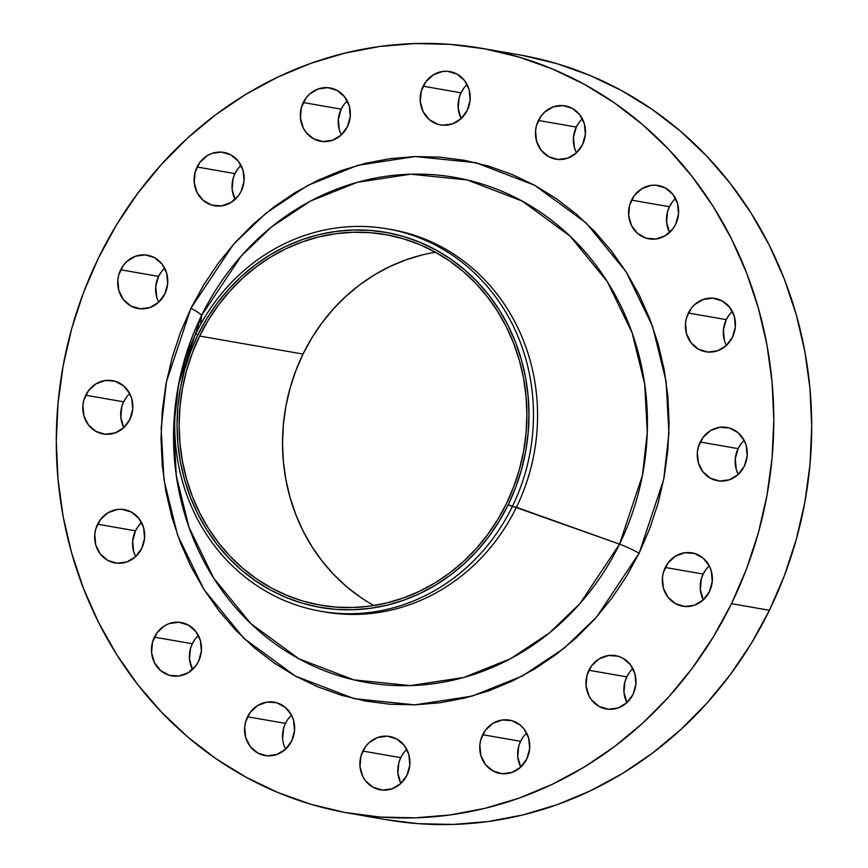 <?xml version="1.0" encoding="UTF-8"?>
<svg xmlns="http://www.w3.org/2000/svg" width="868" height="868" viewBox="0 0 868 868"><rect width="100%" height="100%" fill="white"/><g stroke="black" fill="none" stroke-linecap="round" stroke-linejoin="round"><path stroke-width="1.3" d="M724.379 340.267L723.424 329.807L726.256 319.641L688.346 313.033A27.082 24.966 99.9 0 1 715.069 298.429A27.082 24.966 99.9 0 1 732.505 337.175L735.337 326.997L734.371 316.538L729.76 307.391L722.219 300.925L712.867 298.147L703.145 299.471L694.541 304.701L691.069 308.552L686.469 317.981L685.514 323.211L686.469 333.67L691.08 342.817L698.631 349.283L707.973 352.061L717.695 350.737L726.31 345.507L732.505 337.175A27.082 24.966 99.9 0 1 705.771 351.779A27.082 24.966 99.9 0 1 688.346 313.033L726.256 319.641A27.082 24.966 -80.1 0 0 726.418 345.41M669.445 232.19L666.602 222.186L667.557 211.673L669.434 206.725L631.524 200.117A27.082 24.966 99.9 0 1 658.259 185.502A27.082 24.966 99.9 0 1 675.684 224.248L678.516 214.081L677.561 203.622L672.95 194.465L665.398 188.009L656.056 185.231L651.141 185.372L641.799 188.714L634.258 195.626L629.658 205.065L628.703 215.579L631.535 225.582L637.73 233.535L646.345 238.244L656.067 238.993L665.409 235.651L672.96 228.729L675.684 224.248A27.082 24.966 99.9 0 1 648.96 238.863A27.082 24.966 99.9 0 1 631.524 200.117L669.434 206.725A27.082 24.966 -80.1 0 0 669.597 232.483M576.309 152.529L574.432 147.69L573.466 137.231L576.298 127.064L538.399 120.457A27.082 24.966 99.9 0 1 565.122 105.853A27.082 24.966 99.9 0 1 582.547 144.598L585.379 134.421L584.424 123.961L579.813 114.804L572.262 108.348L562.92 105.57L553.198 106.894L544.594 112.124L541.122 115.976L536.522 125.404L535.567 130.623L536.522 141.083L541.133 150.24L548.684 156.707L558.026 159.484L567.748 158.15L576.363 152.931L582.547 144.598A27.082 24.966 99.9 0 1 555.824 159.202A27.082 24.966 99.9 0 1 538.399 120.457L576.298 127.064A27.082 24.966 -80.1 0 0 576.46 152.833M461.038 118.265L458.195 108.272L459.15 97.748L461.027 92.8L423.117 86.192A27.082 24.966 99.9 0 1 449.852 71.588A27.082 24.966 99.9 0 1 467.277 110.334L470.109 100.167L469.154 89.708L464.543 80.55L456.991 74.084L447.649 71.306L442.734 71.458L433.392 74.8L425.852 81.711L421.251 91.14L420.296 101.665L423.128 111.657L429.324 119.621L437.939 124.33L442.756 125.22L452.478 123.896L461.082 118.666L467.277 110.334A27.082 24.966 99.9 0 1 440.553 124.938A27.082 24.966 99.9 0 1 423.117 86.192L461.027 92.8A27.082 24.966 -80.1 0 0 461.19 118.569M339.29 129.777L338.336 119.317L341.167 109.151L303.257 102.543A27.082 24.966 99.9 0 1 329.981 87.928A27.082 24.966 99.9 0 1 347.417 126.685L350.249 116.507L349.283 106.048L344.683 96.89L337.131 90.435L327.779 87.657L318.057 88.981L309.453 94.211L305.981 98.062L301.38 107.491L300.426 118.005L303.268 128.008L305.992 132.327L313.543 138.793L322.896 141.571L332.607 140.236L341.222 135.017L347.417 126.685A27.082 24.966 99.9 0 1 320.683 141.289A27.082 24.966 99.9 0 1 303.257 102.543L341.167 109.151A27.082 24.966 -80.1 0 0 341.33 134.92M234.968 199.087L232.125 189.083L233.08 178.569L234.957 173.622L197.047 167.014A27.082 24.966 99.9 0 1 223.781 152.399A27.082 24.966 99.9 0 1 241.206 191.144L244.038 180.978L243.083 170.519L238.472 161.361L230.921 154.905L221.579 152.128L211.857 153.452L207.322 155.611L199.77 162.533L195.17 171.962L194.226 182.475L197.058 192.479L203.253 200.443L211.868 205.152L221.59 205.89L230.931 202.548L238.483 195.636L241.206 191.144A27.082 24.966 99.9 0 1 214.483 205.759A27.082 24.966 99.9 0 1 197.047 167.014L234.957 173.622A27.082 24.966 -80.1 0 0 235.119 199.39M156.707 297.03L155.741 286.57L158.573 276.393L120.674 269.785A27.082 24.966 99.9 0 1 147.397 255.181A27.082 24.966 99.9 0 1 164.822 293.926L167.654 283.749L166.699 273.29L162.088 264.143L154.537 257.677L145.195 254.899L135.473 256.223L126.869 261.452L123.397 265.304L118.797 274.733L117.842 279.963L118.797 290.422L123.408 299.579L130.959 306.035L140.301 308.813L150.023 307.489L158.638 302.259L164.822 293.926A27.082 24.966 99.9 0 1 138.099 308.531A27.082 24.966 99.9 0 1 120.674 269.785L158.573 276.393A27.082 24.966 -80.1 0 0 158.736 302.162M123.657 427.295L120.826 417.291L121.78 406.777L123.657 401.83L85.748 395.222A27.082 24.966 99.9 0 1 112.471 380.618A27.082 24.966 99.9 0 1 129.907 419.363L132.739 409.186L131.773 398.727L129.896 393.898L123.701 385.934L115.086 381.226L105.364 380.488L96.022 383.83L88.471 390.741L83.87 400.17L82.916 405.389L83.87 415.848L88.482 425.005L96.033 431.472L105.375 434.25L115.097 432.915L123.712 427.696L129.907 419.363A27.082 24.966 99.9 0 1 103.173 433.967A27.082 24.966 99.9 0 1 85.748 395.222L123.657 401.83A27.082 24.966 -80.1 0 0 123.809 427.599M135.506 556.29L133.629 551.462L132.663 541.003L135.495 530.825L97.596 524.218A27.082 24.966 99.9 0 1 124.319 509.614A27.082 24.966 99.9 0 1 141.744 548.359L144.576 538.193L143.621 527.733L139.01 518.576L131.459 512.109L122.117 509.332L117.213 509.483L107.86 512.825L100.319 519.737L95.719 529.165L94.764 534.395L95.719 544.854L100.33 554.012L107.882 560.468L117.223 563.245L126.945 561.921L135.56 556.692L141.744 548.359A27.082 24.966 99.9 0 1 115.021 562.963A27.082 24.966 99.9 0 1 97.596 524.218L135.495 530.825A27.082 24.966 -80.1 0 0 135.658 556.594M192.327 669.217L189.484 659.213L190.439 648.7L192.316 643.752L154.406 637.145A27.082 24.966 99.9 0 1 181.13 622.53A27.082 24.966 99.9 0 1 198.566 661.275L201.398 651.109L200.432 640.649L195.832 631.492L188.28 625.036L178.927 622.258L169.217 623.582L164.681 625.741L157.13 632.663L152.529 642.092L151.574 652.606L154.417 662.61L160.613 670.573L169.227 675.282L178.949 676.02L188.291 672.678L195.843 665.767L198.566 661.275A27.082 24.966 99.9 0 1 171.831 675.89A27.082 24.966 99.9 0 1 154.406 637.145L192.316 643.752A27.082 24.966 -80.1 0 0 192.479 669.521M282.621 738.874L283.576 728.35L285.453 723.402L247.543 716.794A27.082 24.966 99.9 0 1 274.266 702.19A27.082 24.966 99.9 0 1 291.702 740.936L294.534 730.769L293.568 720.31L291.691 715.471L285.496 707.507L276.881 702.798L267.16 702.06L257.818 705.402L250.266 712.313L245.666 721.753L244.711 726.972L245.666 737.431L250.277 746.588L257.829 753.044L267.17 755.822L276.892 754.498L285.507 749.268L291.702 740.936A27.082 24.966 99.9 0 1 264.968 755.551A27.082 24.966 99.9 0 1 247.543 716.794L285.453 723.402A27.082 24.966 -80.1 0 0 285.605 749.171M400.734 783.131L397.891 773.128L398.846 762.614L400.723 757.666L362.813 751.059A27.082 24.966 99.9 0 1 389.537 736.455A27.082 24.966 99.9 0 1 406.973 775.2L409.804 765.023L408.839 754.563L404.238 745.417L396.687 738.95L387.334 736.173L377.623 737.496L369.009 742.726L365.536 746.578L360.936 756.006L359.981 766.531L362.824 776.524L365.547 780.842L373.099 787.309L382.452 790.086L392.162 788.762L400.777 783.533L406.973 775.2A27.082 24.966 99.9 0 1 380.238 789.804A27.082 24.966 99.9 0 1 362.813 751.059L400.723 757.666A27.082 24.966 -80.1 0 0 400.886 783.435M520.594 766.78L517.751 756.788L518.706 746.263L520.583 741.315L482.684 734.708A27.082 24.966 99.9 0 1 509.407 720.104A27.082 24.966 99.9 0 1 526.833 758.849L529.664 748.683L528.71 738.223L524.098 729.066L520.626 725.42L512.011 720.711L502.29 719.973L492.948 723.315L485.407 730.227L480.807 739.666L479.852 744.885L480.807 755.344L485.418 764.502L492.97 770.958L502.312 773.735L512.033 772.411L520.637 767.182L526.833 758.849A27.082 24.966 99.9 0 1 500.109 773.464A27.082 24.966 99.9 0 1 482.684 734.708L520.583 741.315A27.082 24.966 -80.1 0 0 520.746 767.084M626.805 702.32L623.962 692.317L624.917 681.803L626.794 676.856L588.884 670.248A27.082 24.966 99.9 0 1 615.618 655.633A27.082 24.966 99.9 0 1 633.043 694.378L635.875 684.212L634.909 673.752L630.309 664.595L622.757 658.139L618.222 656.251L608.501 655.503L599.159 658.845L591.607 665.756L587.007 675.195L586.052 685.709L588.895 695.713L591.618 700.031L599.17 706.487L608.522 709.264L618.233 707.941L626.848 702.711L633.043 694.378A27.082 24.966 99.9 0 1 606.309 708.993A27.082 24.966 99.9 0 1 588.884 670.248L626.794 676.856A27.082 24.966 -80.1 0 0 626.956 702.613M738.104 474.102L736.227 469.273L735.261 458.814L738.093 448.637L700.194 442.029A27.082 24.966 99.9 0 1 726.917 427.425A27.082 24.966 99.9 0 1 744.343 466.17L747.174 456.004L746.22 445.544L744.343 440.705L738.136 432.741L729.521 428.032L719.811 427.295L710.458 430.636L702.917 437.548L698.317 446.987L697.362 452.206L698.317 462.666L702.928 471.823L710.48 478.279L719.822 481.056L729.543 479.733L738.158 474.503L744.343 466.17A27.082 24.966 99.9 0 1 717.619 480.785A27.082 24.966 99.9 0 1 700.194 442.029L738.093 448.637A27.082 24.966 -80.1 0 0 738.256 474.405M703.178 599.538L700.346 589.546L701.301 579.021L703.178 574.073L665.268 567.466A27.082 24.966 99.9 0 1 691.991 552.862A27.082 24.966 99.9 0 1 709.427 591.607L712.259 581.43L711.293 570.97L709.416 566.142L703.221 558.178L694.606 553.469L684.885 552.732L675.543 556.073L667.991 562.985L663.391 572.413L662.436 577.643L663.391 588.103L668.002 597.249L675.554 603.716L684.895 606.493L694.617 605.17L703.232 599.94L709.427 591.607A27.082 24.966 99.9 0 1 682.693 606.211A27.082 24.966 99.9 0 1 665.268 567.466L703.178 574.073A27.082 24.966 -80.1 0 0 703.33 599.842M190.96 308.205A20.311 2.354 -154 0 1 201.495 315.659L178.591 384.307L173.708 427.501L176.312 475.827L188.964 527.223L213.647 578.088L250.863 623.615L298.874 658.779L353.753 679.85L410.369 685.611L463.827 677.463L510.731 658.628L549.455 632.891L579.9 603.661L619.513 544.149A20.311 2.354 -154 0 1 639.13 553.187L596.652 616.985L564.026 648.32L522.503 675.912L472.225 696.103L414.904 704.849L354.209 698.675L295.37 676.074L243.886 638.371L203.991 589.567L177.539 535.035L163.976 479.939L161.177 428.119L166.417 381.811L190.96 308.205L180.305 332.856L171.918 358.43L165.875 384.708L162.218 411.432L161.003 438.34L162.24 465.172L165.907 491.679L171.972 517.588L180.381 542.674L191.047 566.674L203.871 589.361L218.725 610.519L235.478 629.951L253.955 647.463L273.984 662.892L295.37 676.074L317.905 686.903L341.384 695.257L365.569 701.062L390.231 704.274L415.132 704.838L440.033 702.765L464.695 698.078L488.868 690.82L512.348 681.044L534.872 668.87L556.258 654.385L576.276 637.763L594.743 619.134L611.473 598.703L626.316 576.645L639.13 553.187L649.785 528.547L658.172 502.963L664.226 476.684L667.872 449.96L669.087 423.052L667.861 396.22L664.194 369.714L658.128 343.804L649.72 318.719L639.054 294.719L626.229 272.031L611.365 250.874L594.623 231.441L576.146 213.929L556.117 198.512L534.721 185.318L512.185 174.501L488.706 166.135L464.521 160.33L439.859 157.13L414.958 156.555L390.058 158.627L365.406 163.314L341.222 170.573L317.753 180.349L295.218 192.533L273.832 207.007L253.814 223.629L235.347 242.259L218.617 262.689L203.774 284.747L190.96 308.205L233.438 244.407L266.064 213.072L307.587 185.481L357.876 165.289L415.197 156.544L475.881 162.717L534.721 185.318L586.204 223.022L626.099 271.825L652.562 326.368L666.125 381.464L668.913 433.273L663.673 479.581L639.13 553.187A20.311 2.354 26 0 0 619.513 544.149A256.364 236.335 -80.1 0 0 522.124 201.04A256.364 236.335 -80.1 0 0 201.495 315.659L200.79 324.122L201.495 315.659A256.364 236.335 -80.1 0 0 298.874 658.779A256.364 236.335 -80.1 0 0 619.513 544.149L516.417 507.27A194.074 178.917 -80.1 0 0 391.511 229.586L387.421 228.881A194.074 178.917 99.9 0 1 512.326 506.565A194.074 178.917 -80.1 0 0 438.6 246.816A194.074 178.917 -80.1 0 0 195.875 333.583L197.806 335.048A190.374 175.499 99.9 0 1 435.91 249.93A190.374 175.499 99.9 0 1 508.225 504.72L619.513 544.149L642.407 475.501L647.289 432.307L644.685 383.981L632.034 332.585L607.35 281.72L570.146 236.194L522.124 201.04L467.244 179.958L410.64 174.197L357.171 182.345L310.267 201.181L271.543 226.917L241.109 256.147L201.495 315.659A20.311 2.354 26 0 0 190.96 308.205M389.461 229.25A194.074 178.917 99.9 0 1 516.417 507.27L512.326 506.565A194.074 178.917 99.9 0 1 320.78 611.267A194.074 178.917 99.9 0 1 195.875 333.583A194.074 178.917 99.9 0 1 387.421 228.881M386.173 819.674L417.909 823.645L453.074 824.448L488.239 821.529L523.068 814.9L557.213 804.647L590.359 790.846L622.182 773.648L652.367 753.207L680.642 729.717L706.715 703.416L730.357 674.555L751.319 643.416L769.406 610.28L731.496 603.672A388.159 357.833 99.9 0 1 348.404 813.088A388.159 357.833 99.9 0 1 98.594 257.72L98.594 257.72A388.159 357.833 99.9 0 1 481.686 48.304A388.159 357.833 99.9 0 1 731.496 603.672L769.406 610.28A388.159 357.833 -80.1 0 0 519.596 54.912L481.686 48.304M435.497 252.252A188.117 173.426 -80.1 0 0 303.03 354.068L199.651 336.057A188.117 173.426 99.9 0 1 385.316 234.555A188.117 173.426 99.9 0 1 506.391 503.722A188.117 173.426 99.9 0 1 320.715 605.213A188.117 173.426 99.9 0 1 199.651 336.057L303.03 354.068A188.117 173.426 -80.1 0 0 373.924 605.538M359.851 596.826L346.137 586.269L333.496 574.28L322.028 560.978L311.862 546.493L303.084 530.966L295.782 514.54L290.031 497.375L285.876 479.646L283.369 461.505L282.523 443.136L283.359 424.723L285.854 406.43L289.999 388.441L295.738 370.94L303.03 354.068L311.796 338.01L321.952 322.918L333.41 308.932L346.05 296.183L359.753 284.802L374.39 274.896L389.808 266.563L405.866 259.868L422.423 254.899M348.404 813.088L386.314 819.696A388.159 357.833 -80.1 0 0 769.406 610.28L784.455 575.484L796.303 539.354L804.842 502.246L809.996 464.499L811.71 426.503L809.974 388.614L804.799 351.182L796.227 314.585L784.357 279.171L769.298 245.286L751.178 213.235L730.205 183.354L706.552 155.914L680.458 131.187L652.172 109.401L621.965 90.782L590.131 75.494L556.985 63.69L522.829 55.487M732.342 311.406A27.082 24.966 -80.1 0 0 726.256 319.641L728.979 315.16M675.521 198.479A27.082 24.966 -80.1 0 0 669.434 206.725L672.158 202.233M582.395 118.829A27.082 24.966 -80.1 0 0 576.298 127.064L579.032 122.583M467.114 84.565A27.082 24.966 -80.1 0 0 461.027 92.8L463.751 88.319M347.254 100.916A27.082 24.966 -80.1 0 0 341.167 109.151L343.891 104.67M241.044 165.387A27.082 24.966 -80.1 0 0 234.957 173.622L237.68 169.13M164.67 268.158A27.082 24.966 -80.1 0 0 158.573 276.393L161.307 271.912M129.744 393.595A27.082 24.966 -80.1 0 0 123.657 401.83L126.381 397.349M141.582 522.59A27.082 24.966 -80.1 0 0 135.495 530.825L138.229 526.344M198.403 635.517A27.082 24.966 -80.1 0 0 192.316 643.752L195.04 639.271M285.453 748.867L283.576 744.039M406.81 749.431A27.082 24.966 -80.1 0 0 400.723 757.666L403.446 753.185M526.67 733.08A27.082 24.966 -80.1 0 0 520.583 741.315L523.306 736.834M632.88 668.61A27.082 24.966 -80.1 0 0 626.794 676.856L629.517 672.364M744.191 440.401A27.082 24.966 -80.1 0 0 738.093 448.637L740.827 444.156M709.264 565.838A27.082 24.966 -80.1 0 0 703.178 574.073L705.901 569.592M731.496 603.672L713.409 636.808L692.447 667.948L668.816 696.82L642.732 723.12L614.468 746.599L584.273 767.041L552.449 784.238L519.303 798.039L485.158 808.292L450.329 814.922L415.164 817.84L380 817.038L345.171 812.513L311.015 804.31L277.869 792.506L246.035 777.218L215.828 758.599L187.542 736.813L161.448 712.085L137.795 684.646L116.822 654.765L98.702 622.714L83.643 588.83L71.773 553.415L63.201 516.818L58.026 479.386L56.29 441.497L58.004 403.501L63.158 365.754L71.697 328.646L83.545 292.516L98.594 257.72L116.681 224.584L137.643 193.445L161.285 164.584L187.358 138.283L215.633 114.793L245.818 94.352L277.641 77.154L310.787 63.353L344.932 53.1L379.761 46.471L414.926 43.552L450.091 44.355L484.919 48.879L519.075 57.082L552.222 68.887L584.055 84.174L614.262 102.793L642.548 124.58L668.642 149.307L692.295 176.746L713.279 206.627L731.388 238.678L746.447 272.563L758.317 307.977L766.889 344.574L772.064 382.007L773.8 419.895L772.086 457.903L766.932 495.639L758.393 532.746L746.545 568.876L731.496 603.672M320.78 611.267L324.86 611.983A194.074 178.917 -80.1 0 0 516.417 507.27A194.074 178.917 99.9 0 1 322.82 611.615M195.875 333.583A194.074 178.917 -80.1 0 0 269.59 593.332A194.074 178.917 -80.1 0 0 512.326 506.565L508.225 504.72A190.374 175.499 99.9 0 1 270.122 589.839A190.374 175.499 99.9 0 1 197.806 335.048L195.875 333.583M508.225 504.72L499.35 520.974L489.075 536.25L477.476 550.41L464.684 563.31L450.817 574.822L436.018 584.848L420.405 593.289L404.152 600.059L387.399 605.083L370.321 608.338L353.081 609.77L335.829 609.369L318.751 607.155L301.999 603.13L285.735 597.336L270.122 589.839L255.311 580.714L241.434 570.026L228.642 557.896L217.033 544.442L206.747 529.784L197.861 514.062L190.472 497.44L184.656 480.069L180.446 462.123L177.907 443.765L177.061 425.179L177.897 406.549L180.425 388.039L184.613 369.833L190.428 352.115L197.806 335.048L206.682 318.795L216.957 303.518L228.555 289.369L241.347 276.469L255.214 264.946L270.013 254.921L285.626 246.479L301.88 239.72L318.632 234.685L335.71 231.441L352.961 230.009L370.202 230.4L387.291 232.624L404.032 236.638L420.296 242.432L435.91 249.93L450.72 259.065L464.597 269.742L477.4 281.872L488.999 295.337L499.284 309.984L508.171 325.706L515.559 342.328L521.386 359.699L525.585 377.645L528.124 396.003L528.97 414.589L528.135 433.23L525.607 451.74L521.418 469.935L515.603 487.653L508.225 504.72M199.651 336.057L192.36 352.918L186.609 370.43L182.475 388.419L179.98 406.701L179.144 425.125L179.991 443.483L182.497 461.624L186.653 479.364L192.403 496.529L199.705 512.945L208.483 528.482L218.649 542.967L230.107 556.258L242.758 568.247L256.461 578.804L271.109 587.831L286.538 595.242L302.596 600.96L319.153 604.931L336.035 607.123L353.07 607.513L370.115 606.103L386.998 602.891L403.544 597.922L419.613 591.227L435.031 582.895L449.667 572.989L463.36 561.607L476 548.858L487.458 534.872L497.614 519.78L506.391 503.722L513.672 486.85L519.422 469.349L523.556 451.36L526.062 433.067L526.887 414.654L526.041 396.285L523.534 378.144L519.389 360.415L513.628 343.251L506.326 326.824L497.548 311.297L487.382 296.813L475.924 283.51L463.273 271.521L449.57 260.964L434.922 251.948L419.504 244.537L403.436 238.819L386.878 234.837L369.996 232.646L352.961 232.255L335.916 233.676L319.033 236.877L302.487 241.857L286.418 248.541L271 256.874L256.364 266.78L242.671 278.161L230.031 290.91L218.573 304.896L208.418 319.999L199.651 336.057M291.539 715.167A27.082 24.966 -80.1 0 0 285.453 723.402"/></g></svg>
